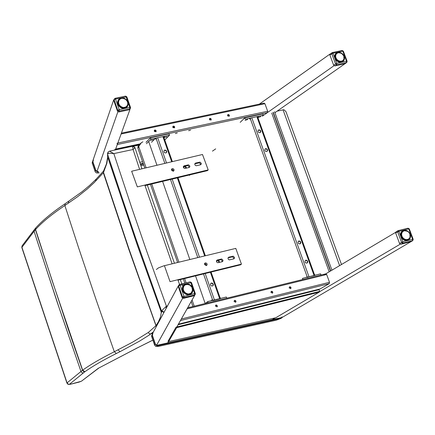 <?xml version="1.0" encoding="UTF-8"?>
<svg xmlns="http://www.w3.org/2000/svg" width="435" height="435" viewBox="0 0 435 435"><rect width="100%" height="100%" fill="white"/><g stroke="black" fill="none" stroke-linecap="round" stroke-linejoin="round"><path stroke-width="0.65" d="M152.864 340.099L138.847 347.13L152.881 340.148M138.847 347.13L98.914 367.966M98.446 368.168L81.649 381.044M81.046 381.343L70.296 384.29L68.409 384.252L67.05 382.909L66.974 383.197M69.464 384.279L83.368 372.931L81.916 372.703L80.959 371.495L67.05 382.909L21.929 247.314L34.077 231.322L56.92 301.373L80.986 371.479L60.302 311.362L37.296 241.3L34.104 231.295L35.561 229.511C42.277 222.111 52.048 214.118 64.864 205.532L77.479 196.805L87.44 188.866L94.15 182.662L103.329 172.755L128.803 249.315L156.268 326.576M84.939 371.713L82.639 370.185L80.986 371.479L81.758 372.556L82.77 372.953L83.406 372.904L84.939 371.713L83.482 371.485L82.519 370.283L68.578 330.062L38.655 239.674L35.453 229.631L35.773 227.891L35.561 229.511L51.825 279.727L82.639 370.185C90.137 364.758 100.697 358.609 114.318 351.73L96.026 299.492L78.441 247.297L64.864 205.532L65.206 203.672M85.032 371.648C92.465 366.308 102.916 360.256 116.384 353.486L114.318 351.73L132.724 342.106L148.34 332.432L148.971 333.411L149.961 333.955L152.538 333.52L151.521 336.184L152.147 335.521L152.533 333.536M166.034 308.393L166.415 306.164L161.766 310.623L163.99 312.199M161.766 310.623L161.63 311.259L163.87 312.422M148.34 332.432L156.067 325.608L129.005 249.037L103.519 172.445L106.825 163.419L107.548 159.112L107.592 154.246L133.724 232.665L161.532 311.025L160.488 317.066L158.449 321.71L156.067 325.608L156.437 326.266M107.537 153.191L107.592 154.246L108.038 153.642L109.582 153.207L113.823 153.604L109.522 151.168L132.506 146.285L133.088 149.499L135.002 147.759L135.209 148.4M182.939 286.872L180.302 279.613M174.419 263.257L147.318 185.049M141.908 168.818L135.002 147.759L132.762 146.356M21.864 247.64L22.006 245.954L21.826 247.531L66.936 383.11L68.088 384.355L70.03 384.35M34.077 231.322L34.262 229.756L34.077 231.322M161.635 311.259L161.456 312.689L137.585 245.992L107.673 157.013L106.444 163.924L103.465 171.211L103.519 172.445L103.813 170.678M22.25 245.596L34.468 229.506M95.646 181.134L96.097 179.198M95.939 179.35L103.715 170.879M107.809 153.827L108.244 151.864M132.544 146.28L134.73 147.22M277.117 111.142L283.881 109.696L285.936 111.577L341.47 264.458M138.107 148.841L137.906 148.199L138.721 146.546L141.342 142.707L142.887 141.832M138.721 146.546L146.117 167.823M151.739 183.989L178.916 262.169M184.614 278.552L186.104 282.842M192.123 300.161L194.222 306.202M92.225 163.087L93.307 160.743L92.981 160.749L92.943 161.885L95.869 170.422L96.586 171.27L98.375 171.912L98.408 171.591L97.522 171.488M96.586 171.27L96.831 171.026L95.869 170.422L95.64 170.612L98.027 172.2L98.375 171.912M156.149 345.069L156.399 344.824L155.17 344.351L152.147 335.521L152.756 334.194L152.419 334.189L152.386 335.358L155.409 344.183L156.149 345.069L157.954 345.673L281.075 318.251L281.989 317.528M329.882 55.027L332.976 53.2L332.318 52.564L331.91 52.755L331.753 53.706L335.494 63.831L336.652 64.712L336.723 63.325L333.623 65.147L329.882 55.027L330.176 53.978M341.992 50.58L343.367 51.194L347.097 61.248M346.695 62.537L344.732 63.825L334.928 65.919L333.623 65.147M346.733 62.515L347.114 61.297L346.537 61.237L336.723 63.325L332.976 53.2L342.785 51.134L346.537 61.237L346.461 62.618L346.891 61.552M338.348 52.689L338.028 52.7M338.484 52.597L339.208 52.673L338.212 52.782M340.105 52.804L339.789 52.608L340.29 52.717M340.322 52.749L340.795 52.95M341.214 53.103L341.937 53.57M342.046 53.625L342.709 54.234M343.106 54.69L343.606 55.419M343.639 55.56L343.998 56.305M343.987 56.479L344.21 57.224M344.264 57.757L344.237 58.149M344.15 58.622L344.063 59.035M343.427 60.204L342.198 61.411M341.872 61.683L342.796 60.802L341.519 61.911L342.111 61.058M341.154 62.064L342.019 61.009L341.067 62.123M341.296 61.313L340.583 62.189M340.355 62.248L341.203 61.221L339.996 62.232M339.561 62.178L340.328 61.253L339.164 62.091M338.702 61.955L339.43 61.09L338.849 61.074L338.294 61.792M337.832 61.569L338.555 60.753L337.984 60.628L337.435 61.335M337 61.03L337.739 60.242L337.196 60.025L336.641 60.726M336.255 60.351L336.984 59.818L336.75 59.291L335.945 59.997M335.624 59.568L336.353 59.051L336.212 58.486L335.38 59.176M335.135 58.714L335.874 58.198L335.836 57.616L334.961 58.301M334.803 57.828L335.57 57.289L335.635 56.719L334.705 57.42M334.635 56.963L335.603 56.191L335.499 55.729L334.607 56.583L335.396 55.816M334.607 56.18L335.793 54.989L334.635 55.887M334.993 55.104L334.803 55.484M334.836 55.56L336.114 54.147M335.526 54.462L336.483 53.527M336.005 54.136L336.217 53.815L336.184 54.119M335.265 54.832L336.652 53.532M336.82 53.255L337.212 53.016M337.62 52.814L338.093 52.744M125.416 96.189L126.134 96.793L129.809 107.347L129.793 108.772L130.538 107.902L130.495 107.418L129.809 107.347L119.195 109.604L117.776 110.316L119.185 111.034L119.195 109.604L115.525 99.028L114.922 98.353L114.111 99.74L115.525 99.028L126.824 96.864L130.446 107.336M118.847 111.974L129.445 109.718L129.793 108.772L119.185 111.034L118.847 111.974L117.472 111.175L113.812 100.61L113.905 99.762M130.375 108.358L129.445 109.718M125.53 96.119L114.943 98.348M124.089 108.315L125.302 107.07L123.855 108.206M123.681 108.358L124.432 107.527L124.035 107.336L123.105 108.342M121.86 108.081L122.523 107.173L121.914 107.151L121.425 107.923M124.965 107.972L126.096 106.651L125.802 107.07L123.458 107.565L121.501 107.048L121.229 106.629L120.511 107.456M121.012 107.733L121.593 106.825L120.609 106.51L120.408 106.037L119.668 106.831M120.049 107.135L120.734 106.298L119.821 105.814L119.707 105.308L118.94 106.075M119.261 106.439L119.978 105.623L119.179 104.987L119.157 104.471L118.353 105.227M118.608 105.634L119.364 104.824L118.706 104.074L118.782 103.557L117.934 104.329M118.108 104.748L118.913 103.938L118.429 103.106L118.597 102.622L117.678 103.427M117.776 103.845L118.652 103.008L118.353 102.133L118.614 101.687L117.591 102.627M117.613 102.97L118.581 102.067L118.826 100.806L117.689 102.133M117.738 102.22L119.228 100.017L118.015 101.252M118.059 101.382L120.424 98.729M118.548 100.469L119.342 99.572L118.51 100.556M119.647 99.267L121.305 98.392M120.881 98.517L122.757 98.234L124.568 98.767M122.79 98.25L125.481 99.278M123.768 98.424L125.128 98.979L126.661 100.349M125.595 99.321L127.221 101.203M126.71 100.474L127.613 102.133M127.634 102.149L127.808 103.106M127.738 102.665L127.803 104.074M127.759 103.552L127.705 104.607M127.7 104.574L127.368 105.477M127.363 105.324L125.753 107.429L126.808 106.281M126.851 106.238L124.845 107.934M124.584 108.152L123.844 108.223M395.665 232.997L398.879 231.333L398.145 230.626L397.628 231.822L401.505 242.306L402.669 243.17L402.761 241.811L399.537 243.469L395.665 232.997L396.241 231.757M407.905 228.25L409.308 228.897L413.174 239.321M411.129 241.545L400.858 244.242L399.537 243.469M410.716 241.789L412.733 240.642L413.19 239.353L412.625 239.364L412.532 240.718L402.669 243.17L400.858 244.242M404.169 230.806L404.403 230.599L403.974 230.719M404.43 230.604L404.865 230.566M406.295 230.708L405.333 230.539M405.36 230.555L405.757 230.583M407.203 231.056L408.041 231.545M408.046 231.583L408.704 232.192M408.797 232.252L409.639 233.421M409.672 233.546L410.042 234.34M409.813 233.845L410.265 235.297M410.221 236.754L410.297 236.254M410.172 236.683L410.134 237.178M409.955 237.63L409.928 237.331M409.765 238.043L408.552 239.973M408.922 238.918L407.519 240.06L408.764 239.147M406.681 240.424L407.089 240.289M408.199 239.38L406.578 240.365M406.333 240.484L407.323 239.756L406.921 239.609L405.882 240.566M406.502 239.712L405.697 240.539M406.372 239.837L405.48 240.511L406.475 239.756L406.024 239.582L405.094 240.424M404.642 240.289L405.491 239.473L404.898 239.451L404.24 240.131M403.783 239.902L404.604 239.141L404.023 239.011L403.392 239.669M402.957 239.353L403.778 238.63L403.223 238.402L402.598 239.049M402.206 238.663L403.038 237.972L402.544 237.657L401.896 238.298M401.576 237.853L402.364 237.407L402.223 236.836L401.326 237.445M401.081 236.955L401.875 236.526L401.831 235.939L400.901 236.526M400.744 236.026L401.554 235.591L401.619 235.003L400.646 235.591M400.575 235.096L401.423 234.634L401.597 234.073L400.553 234.683M400.564 234.231L401.761 233.193L400.602 233.867M400.765 233.72L401.924 232.306L400.706 233.464L401.712 232.698L401.684 233.078M401.173 232.877L402.446 231.627L401.162 232.703L402.168 231.937L402.07 232.29M401.739 232.159L403.142 231.077M402.554 231.594L402.989 231.387L402.614 231.627M403.56 230.86L404.05 230.762M190.051 281.896L190.818 282.603L194.624 293.543L194.592 294.941L195.32 294.18L195.299 293.538L194.624 293.543L182.477 296.866L183.913 297.6L183.94 296.202L180.139 285.235L179.465 284.479L178.638 285.322L178.676 285.904L180.139 285.235L191.492 282.598L195.255 293.484M183.494 298.345L194.168 295.691L194.592 294.941L183.913 297.6L183.494 298.345L182.102 297.545L178.306 286.594L178.622 285.452M195.032 294.68L194.168 295.691M188.823 294.56L190.106 293.446L188.714 294.506M188.442 294.609L187.887 294.751L189.214 293.712L187.615 294.587M186.506 294.495L187.3 293.636L186.686 293.614L186.077 294.337M191.661 292.505L189.725 294.174L190.9 292.989L190.601 293.418L188.241 294.006L186.267 293.516L185.99 293.098L185.169 293.859M185.587 294.103L186.359 293.293L185.359 292.978L185.158 292.505L184.326 293.223M184.706 293.538L185.484 292.771L184.56 292.271L184.44 291.76L183.597 292.445M183.918 292.82L184.717 292.081L183.902 291.423L183.88 290.895L183.004 291.559M183.26 291.983L184.092 291.265L183.418 290.477L183.488 289.955L182.58 290.607M182.754 291.053L183.63 290.352L183.124 289.476L183.298 288.976L182.33 289.639M182.423 290.091L183.352 289.384L183.043 288.459L183.304 288.003L182.249 288.709M182.265 289.134L183.276 288.4L183.51 287.078L182.298 288.264M182.417 287.823L182.401 288.535L182.303 288.226L183.401 287.448L183.858 286.11L182.618 287.345M183.418 286.948L182.51 287.714M182.689 287.54L184.478 285.523L183.135 286.524M184.462 285.398L182.896 286.877M183.14 286.66L185.082 284.843M184.679 285.11L185.968 284.463M185.283 284.887L186.93 284.289M186.474 284.338L186.903 284.278L186.528 284.376M187.904 284.305L187.447 284.267L187.92 284.321M188.464 284.425L189.845 284.979L191.411 286.371M189.432 284.784L189.839 285.001M191.117 286.002L191.449 286.518M192.014 287.263L192.384 288.215M192.564 289.362L192.346 288.4L192.591 289.221M192.607 289.775L192.585 290.232M192.139 291.564L191.96 292.086M191.427 292.766L191.672 292.363M186.963 284.403L189.796 285.072L191.9 287.269L192.482 290.156L191.351 292.842M115.057 149.993L114.758 149.586L114.574 150.097M176.648 327.675L176.061 327.163L168.013 341.296L168.617 341.589L176.648 327.675L319.105 292.179L319.703 291.39L176.061 327.163M319.105 292.179L275.79 317.74M178.089 324.755L319.089 289.688L319.703 291.39M317.322 289.666L317.474 290.091M212.454 151.135L215.684 148.873M117.102 143.197L117.319 144.502L267.4 112.627L262.408 116.129L334.026 65.69M259.32 104.128L329.784 54.212M345.336 63.488L274.898 112.692M129.989 109.381L115.514 149.428M113.818 100.006L113.921 99.718M96.82 171.912L117.89 111.741M92.921 160.537L113.736 99.756M155.833 131.805L155.616 130.538L154.349 130.342M154.278 131.158L154.409 130.266L154.947 129.978L155.79 130.261L156.192 131.065L156.002 131.653L154.278 131.158M210.948 120.158L210.752 118.913L209.512 118.684M209.436 119.494L209.578 118.597L210.11 118.336L211.095 118.809L211.231 119.842L209.436 119.494L210.942 119.174M229.066 116.324L228.875 115.09L227.646 114.851M227.576 115.666L227.712 114.764L228.244 114.503L229.066 114.813L229.441 115.618L229.24 116.183L227.576 115.666M174.332 127.895L174.125 126.639L172.864 126.433M172.793 127.243L172.923 126.351L173.462 126.074L174.299 126.357L174.696 127.161L174.5 127.749L172.793 127.243M188.621 130.712L190.541 130.185L188.621 130.712M175.31 133.545L177.235 133.018L175.31 133.545M267.4 112.627L267.666 111.257L264.931 103.704L263.991 103.187M139.798 143.941L115.639 149.091L117.319 144.502M323.906 274.958L395.632 232.344M272.223 319.66L275.214 317.893L272.223 319.66M319.703 291.635L400.211 244.182M410.754 241.778L281.527 317.806M167.725 342.916L168.475 341.605L167.725 342.916M194.706 295.327L176.822 326.979M152.337 333.901L178.47 285.637M182.526 298.127L182.809 298.285M156.366 345.667L182.602 298.339M215.635 305.234L216.913 305.571L216.962 306.892M215.488 306.196L217.141 306.767L217.408 305.963L216.287 304.94L215.7 305.163L215.488 306.196M271.081 291.548L272.332 291.907L272.37 293.206M270.94 292.505L272.549 293.087L272.827 292.298L272.37 291.499L271.522 291.281L270.94 292.505M289.308 287.046L290.547 287.415L290.585 288.704M289.166 288.003L290.765 288.584L291.042 287.807L290.591 287.008L289.748 286.785L289.166 288.003M234.247 300.639L235.514 300.987L235.563 302.298M234.101 301.602L235.743 302.173L236.009 301.379L235.542 300.574L234.683 300.373L234.101 301.602M325.685 273.892L326.669 274.49L329.496 282.299L329.213 283.653L320.084 288.96M211.992 300.531L212.459 299.546L212.737 300.346L203.498 273.914M210.921 300.797L212.459 299.546M166.523 163L157.682 137.721L155.143 138.618L156.475 139.428L156.121 138.412L164.854 163.391M155.143 138.618L151.527 142.272M163.669 136.807L164.506 136.628L163.973 137.683M163.892 137.851L163.533 136.835M220.931 298.334L220.094 297.828M212.769 285.86L213.117 285.05L212.715 283.832L211.6 283.207L210.73 283.392M173.26 171.276L172.777 169.954L171.472 169.422M166.3 152.75L166.518 151.619L166.05 150.776L164.914 150.254L164.082 150.505M206.233 265.622L205.837 264.23L204.526 263.61M212.824 300.596L220.376 298.638M157.682 137.721L162.88 136.617L171.7 161.776M210.475 284.865L210.774 283.348L211.649 283L212.617 283.315L213.346 284.506L213.161 285.463L212.226 286.051L211.176 285.773L210.475 284.865M163.913 151.815L164.125 150.456L164.941 150.037L166.197 150.477L166.784 151.695L166.485 152.576L165.539 153L164.457 152.598L163.913 151.815M172.363 161.619L163.625 136.682L162.88 136.617M153.511 139.662L150.853 140.38L153.511 139.662M166.937 136.802L164.289 137.52L166.937 136.802M146.013 142.321L150.515 137.759L169.052 133.817L169.536 135.198L150.999 139.146L146.492 143.702M150.515 137.759L150.999 139.146M164.968 139.76L169.536 135.198M208.126 302.782L207.707 301.585L226.341 297.007L226.76 298.198M205.402 303.451L207.707 301.585M183.505 167.687L183.815 166.763L185.082 166.387L186.153 167.122L186.452 168.138M186.071 168.231L185.179 166.926L183.717 166.893M190.057 174.805L189.437 175.387M217.892 260.309L219.142 261.022L219.447 262.403M219.099 262.484L218.375 260.962L216.799 260.782M216.532 261.783L217.114 260.5M315.293 275.165L314.483 274.681M257.607 116.836L258.417 116.656L257.911 117.684M257.825 117.863L257.466 116.868M307.398 277.405L308.981 276.747L251.794 117.76L249.298 118.657L250.609 119.446L250.25 118.45L307.311 277.166L307.028 276.377L306.583 277.345M307.181 262.968L307.431 261.5L307.126 260.967L306.104 260.358L305.207 260.516M267.095 151.309L267.275 149.977L266.954 149.433L266.079 148.873L264.975 149.042M260.342 132.501L260.511 131.196L260.19 130.647L259.309 130.087L258.2 130.266M300.28 243.747L300.52 242.306L300.21 241.773L299.372 241.207L298.279 241.333M308.981 276.747L314.761 275.458M251.794 117.76L256.857 116.651L314.07 275.469M298.046 242.768L298.334 241.278L298.867 240.985L300.128 241.262L300.846 242.425L300.667 243.361L299.758 243.921L298.736 243.649L298.046 242.768M258.031 131.571L258.243 130.212L259.048 129.82L260.277 130.272L260.837 131.479L260.527 132.332L259.608 132.729L258.754 132.468L258.031 131.571M264.795 150.369L265.018 148.987L265.834 148.607L267.057 149.075L267.601 150.292L267.286 151.141L266.361 151.527L265.513 151.266L264.795 150.369M304.957 261.979L305.256 260.467L306.115 260.141L307.061 260.473L307.762 261.647L307.572 262.582L306.659 263.137L305.642 262.86L304.957 261.979M314.706 275.311L257.563 116.705L256.857 116.651M245.068 120.419L247.749 119.451M258.151 117.548L260.821 116.58M240.185 122.349L244.796 117.831L262.849 113.878L263.333 115.231L245.286 119.19L244.796 117.831M321.008 275.018L320.579 273.838L302.439 278.384L302.836 279.487M200.475 164.794L196.348 165.757L195.386 165.425L194.798 164.55L194.907 163.593L195.609 163.065L199.986 162.125L201.285 163.321L201.177 164.278L200.475 164.794L200.258 163.544L199.127 162.859L194.809 163.816M171.52 170.243L171.716 168.959L172.472 168.584L173.619 168.998L174.147 170.128L173.304 171.27L171.52 170.243M173.315 171.265L172.923 169.813L171.488 169.367M189.029 167.524L184.636 168.47L183.548 167.763L183.293 166.779L184.152 165.795L188.545 164.849L189.845 166.04L189.742 166.996L189.029 167.524M189.056 167.518L188.823 166.262L187.692 165.583L183.342 166.545M137.329 186.887L208.202 169.906L202.492 154.496L131.647 171.243L137.329 186.887M208.202 169.906L207.408 170.645L145.018 185.604M233.693 258.923L229.272 259.896L228.342 259.363L227.962 258.107L228.815 257.167L233.231 256.199L234.536 257.466L234.367 258.455L233.693 258.923M233.655 258.934L233.497 257.612L232.344 256.867L228.032 257.841M204.537 264.562L204.798 263.186L205.586 262.86L206.723 263.349L207.158 264.208L207.006 265.089L206.32 265.6L204.537 264.562M206.277 265.611L205.989 264.105L204.542 263.567M222.165 261.739L217.728 262.713L216.793 262.185L216.407 260.924L217.266 259.983L221.703 259.004L223.008 260.271L222.84 261.261L222.165 261.739M222.133 261.745L221.98 260.424L220.822 259.679L216.483 260.657M156.355 269.493L158.476 267.868L163.68 265.872L235.792 248.39L241.43 264.127L240.609 264.801L178.002 280.178M164.425 265.682L170.031 281.657L241.43 264.127M188.023 307.344L188.089 307.708M136.617 348.196L139.08 347.065M70.296 384.29L79.099 382.099M116.384 353.486L120.103 351.643L118.01 349.898M120.103 351.643L139.407 341.219L149.113 335.124L153.446 331.834M167.355 305.935L166.415 306.164L146.894 251.696L131.876 208.12L113.823 153.604L133.088 149.499L139.608 169.362M144.844 185.087L172.113 263.817M177.844 279.738L179.557 284.457M35.958 227.69L35.773 227.891C42.586 220.344 52.379 212.28 65.147 203.71M35.828 227.831L34.441 229.533M68.697 201.367L68.344 203.237M108.75 157.834L108.473 159.471M283.054 109.843L339.594 265.578M148.678 141.495L156.964 165.256M162.592 181.39L189.845 259.521M195.543 275.866L205.184 303.505M271.744 113.067L329.181 271.804M273.033 112.491L330.431 271.059M273.251 112.284L330.676 270.913M274.539 111.708L331.927 270.162M93.405 159.955L92.981 160.749M140.467 164.452L143.376 163.935M143.273 163.647L140.369 164.158M95.145 171.613L92.155 162.88L93.003 160.297L92.715 162.076L95.64 170.612L95.075 171.412L95.569 172.298L96.679 172.994L99.262 172.885L97.821 172.88L98.027 172.2M143.74 164.99L140.815 165.512M140.287 163.913L143.186 163.402M153 333.194L152.419 334.189M282.059 316.876L280.684 318.502L276.698 320.035L158.46 346.39L157.247 346.412L157.987 345.357L157.1 345.281L281.44 317.61M281.113 317.947L157.987 345.357M281.461 318.099L280.684 318.502M158.514 346.429L155.725 346.374L154.545 345.004L155.17 344.351L157.584 345.923M276.459 320.133L158.742 346.331M151.576 336.337L154.594 345.151M281.081 318.349L276.698 320.035M344.221 56.278L344.553 58.518L343.9 60.508L342.383 61.862L340.311 62.303L338.087 61.743L336.152 60.296L334.896 58.252L334.564 56.006L335.222 54.016L336.739 52.668L338.816 52.227L341.035 52.787L342.965 54.234L344.221 56.278M344.732 63.825L346.461 62.618L336.652 64.712L334.928 65.919M342.405 61.215L340.996 62.21M334.673 55.604L335.804 54.196M343.846 59.579L342.954 61.411M335.564 53.695L338.305 52.771M344.112 56.327L344.406 58.85L343.427 60.971L340.703 62.248L338.517 61.9L335.733 59.742L334.743 57.632L334.7 55.457L335.603 53.646C338.892 51.395 341.731 52.287 344.112 56.327M338.571 52.689L341.557 53.353L343.791 55.93L343.976 58.921L343.112 60.307L342.019 61.009L340.328 61.253L338.555 60.753L337.011 59.595L335.967 57.98L335.603 56.191L335.978 54.533L337.027 53.293L338.571 52.689M342.78 54.283L343.057 54.603M336.451 53.559L335.548 54.429M341.866 61.688L342.856 60.552M340.377 61.449L339.827 62.216M339.496 61.264L339.006 62.053M338.756 61.971L339.452 61.308L338.756 61.971M337.903 61.607L338.849 61.074L338.158 61.732M337.081 61.09L337.984 60.628L337.321 61.259M336.337 60.438L336.984 59.818L337.196 60.025L336.549 60.644M335.7 59.677L336.353 59.051L335.88 59.91M335.2 58.845L335.874 58.198L335.331 59.095M335.624 57.578L334.939 58.236L335.57 57.289L334.847 57.98M335.412 56.691L334.656 57.132M334.602 56.354L335.515 55.729M117.836 104.215L117.559 101.866L118.336 99.773L120.011 98.353L122.251 97.88L124.617 98.451L126.639 99.947L127.917 102.078L128.194 104.422L127.422 106.515L125.753 107.94L123.507 108.418L121.137 107.847L119.114 106.347L117.836 104.215M113.812 100.61L114.111 99.74L117.776 110.316L117.472 111.175M117.591 102.236L118.76 100.229M126.248 106.907L124.394 108.299M118.467 99.735L121.398 98.435M127.662 104.775L126.77 107.14L127.259 106.586C123.687 109.446 120.56 108.663 117.885 104.226L117.619 101.882L118.418 99.805L120.093 98.43L122.322 98L124.649 98.598L126.623 100.11L127.841 102.23L128.069 104.541L127.259 106.586L125.508 107.972L123.197 108.348L121.343 107.891L119.228 106.401L117.89 104.221L117.624 101.877L118.418 99.805M124.443 107.521L123.714 108.358M122.588 107.369L122.882 107.429L122.208 108.184M122.8 108.304L123.458 107.565L122.996 107.516L122.365 108.223M120.93 107.69L121.501 107.048L121.914 107.151L121.283 107.864M124.72 98.783L126.275 99.958M127.129 105.868L126.884 106.145L127.134 105.868M124.53 107.401L124.932 107.418L123.997 108.266M123.583 107.472L123.986 107.57L123.284 108.353M121.93 108.103L122.572 107.385M120.136 107.206L120.745 106.526L121.001 106.695L120.392 107.38M119.353 106.531L119.957 105.857L120.18 106.069L119.576 106.749M118.69 105.748L119.304 105.058L118.875 105.993M118.173 104.895L118.82 104.166L118.309 105.156M117.825 104.008L118.521 103.215L118.608 103.492M117.722 103.323L118.478 102.513M118.064 101.393L118.771 100.702M119.157 99.898L118.266 100.838M127.591 102.307L127.662 102.595M125.4 107.701L124.78 107.929M125.416 107.13L124.796 107.913M122.844 108.31L123.518 107.554M122.985 108.326L123.54 107.537M398.879 231.333L408.742 228.902L412.625 239.364L402.761 241.811L398.879 231.333M410.243 234.237L410.602 236.569L409.96 238.674L408.449 240.125L406.366 240.647L404.12 240.125L402.157 238.663L400.869 236.558L400.51 234.22L401.157 232.121L402.669 230.67L404.757 230.153L406.997 230.68L408.954 232.138L410.243 234.237M408.046 239.685L406.339 240.588M400.727 233.28L402.266 231.763M401.907 231.322L404.267 230.686M410.129 234.286L410.461 236.836L409.58 239.043L407.187 240.506L404.99 240.408L402.902 239.326L400.836 236.368L400.57 234.079L401.967 231.268C405.257 229.408 407.981 230.414 410.129 234.286M405.148 230.686L404.316 230.664M404.534 230.713L407.551 231.322L408.764 232.301L409.835 233.959L410.047 237.075L409.422 238.293L408.095 239.315L406.393 239.614L404.604 239.141L403.038 237.972L401.973 236.314L401.587 234.449L401.945 232.709L402.989 231.387L404.534 230.713M404.262 230.789L403.501 230.898M407.367 239.636L406.54 240.343M405.523 239.674L404.925 240.381M404.626 239.342L404.898 239.451L404.093 240.06M403.843 239.935L404.61 239.353L403.843 239.935M403.033 239.408L404.023 239.011L403.267 239.582M402.283 238.739L403.223 238.402L402.5 238.956M401.646 237.956L402.364 237.407L402.544 237.657L401.82 238.201M401.141 237.086L401.875 236.526L401.277 237.352M400.787 236.172L401.554 235.591L400.874 236.444M401.407 234.943L400.635 235.531L401.423 234.634L400.597 235.259M401.374 234.025L400.553 234.65M400.553 234.405L401.494 233.954M401.733 233.051L400.624 233.851M400.749 233.731L400.912 233.073L402.13 232.268M402.707 231.605L401.451 232.382M403.424 231.11L401.728 232.17M182.521 290.596L182.216 288.149L182.977 285.936L184.657 284.403L186.914 283.848L189.307 284.376L191.356 285.887L192.667 288.084L192.971 290.526L192.216 292.739L190.541 294.277L188.284 294.838L185.886 294.31L183.831 292.793L182.521 290.596M178.306 286.594L178.676 285.904L182.477 296.866L182.102 297.545M182.303 287.97L183.934 285.762M190.606 293.489L188.203 294.772M183.597 285.306L187.262 284.414M187.132 284.419L187.441 284.267M192.118 291.472L191.025 293.87L191.558 293.402C187.936 295.778 184.94 294.843 182.569 290.602L182.33 287.763L183.537 285.371L185.446 284.185L188.959 284.359L191.052 285.746L192.449 287.856L192.689 291.428L191.558 293.402C189.399 296.191 186.403 295.256 182.575 290.596L182.336 287.758L183.537 285.371M189.323 293.799L189.725 293.81L188.85 294.566L190.166 293.641M186.762 294.571L187.659 293.875L186.827 294.593M187.42 294.712L188.241 294.006L187.001 294.636M186.082 284.517L186.354 284.419M190.323 285.322L190.688 285.61M191.34 292.853L190.47 293.603M190.215 293.494L189.578 294.147M188.366 293.908L188.774 293.995L187.605 294.593M186.724 294.56L187.322 293.859M186.403 293.5L186.686 293.614L185.924 294.272M185.658 294.142L186.392 293.505M184.788 293.598L185.756 293.163L185.044 293.777M184.005 292.907L184.696 292.309L184.918 292.527L184.228 293.13M183.336 292.097L184.032 291.493L184.212 291.749L183.521 292.347M182.82 291.194L183.532 290.575L182.956 291.472M183.287 289.895L182.553 290.531M182.466 290.248L183.222 289.59L183.309 289.873M182.281 289.313L183.168 288.856L182.287 289.367M182.347 288.361L183.217 287.867M182.673 287.551L183.439 286.953M185.517 284.62L186.289 284.539M192.531 289.389L192.542 289.688M190.106 293.913L189.725 294.174M188.268 294.006L187.458 294.718L188.311 293.984M133.382 146.285L138.694 145.149M139.39 144.333L114.758 149.586M139.749 162.282L142.62 161.776L139.744 162.26M168.617 341.589L275.774 317.767L168.726 341.557M154.273 131.147L155.828 130.821M172.787 127.237L174.326 126.911M227.57 115.656L229.066 115.34M229.201 115.84L227.875 116.123M211.084 119.674L209.735 119.957M174.468 127.417L173.092 127.705M155.964 131.326L154.577 131.62M121.169 133.975L264.931 103.704M267.666 111.257L117.852 143.039M215.581 305.305L216.217 305.147M234.188 300.715L234.818 300.558M271.021 291.624L271.63 291.472M289.248 287.127L289.846 286.98M181.373 318.996L329.496 282.299M329.213 283.653L180.498 320.535M326.669 274.49L187.18 308.817M178.421 324.173L320.356 288.889M170.482 179.497L197.789 257.596M214.422 299.933L205.179 273.501M199.475 257.188L172.157 179.095M177.333 177.855L204.684 255.927M210.393 272.223L219.653 298.649M194.826 163.81L195.609 163.065M198.708 162.886L199.496 162.146M183.374 166.534L184.152 165.795M187.273 165.61L188.05 164.865M228.049 257.808L228.815 257.167M231.909 256.895L232.725 256.215M216.494 260.63L217.266 259.983M220.387 259.706L221.197 259.026M189.448 306.985L189.442 307.376M98.908 367.972L136.846 348.13M98.952 367.945L81.644 381.049M81.497 381.152L79.105 382.099M161.63 311.253L137.59 243.834L111.224 165.43L107.586 154.218L108.016 152.125L109.522 151.168M95.879 179.421L89.512 185.511L81.97 191.786L65.163 203.7M141.342 142.707L138.515 145.415L137.922 146.769L137.906 148.199L144.828 168.127M150.45 184.299L177.621 262.484M183.314 278.873L184.804 283.163M191.248 301.694L192.922 306.523M140.842 165.594L143.767 165.072M281.559 318.039L282.01 317.523M332.34 52.564L342.127 50.503L343.346 51.145M330.132 54.011L332.318 52.564M343.003 61.373L341.747 62.047L339.626 62.189L336.538 60.634L334.749 57.621L334.705 55.452L335.603 53.646M340.79 52.945L340.3 52.722M341.045 53.086L342.443 53.989M342.437 54.005L343.112 54.734M343.106 54.745L343.873 55.908M343.998 56.468L343.873 55.914M343.965 56.496L344.161 56.827M344.194 57.376L344.161 56.838M344.205 58.268L344.264 57.768M344.08 58.339L344.063 59.051M343.846 59.187L343.889 59.492M341.132 62.096L340.746 62.238M341.138 62.085L342.122 61.085M340.377 62.248L341.296 61.335M334.607 56.55L335.537 55.713M334.852 55.642L335.004 55.087M337.321 53.026L336.842 53.233M113.752 100.197L114.922 98.353M130.478 107.363L126.824 96.864M126.802 96.815L125.546 96.113M130.538 107.902L130.495 107.418M123.719 108.358L124.492 107.499M118.837 100.67L117.727 102.236M118.054 101.404L118.244 100.855M120.751 98.734L120.033 98.957M122.556 98.381L123.594 98.451M126.705 100.49L126.378 99.985M126.699 100.501L127.248 101.208M127.558 102.334L127.825 103.122M127.776 104.172L127.841 103.66M127.618 104.264L127.711 104.596M126.177 106.836L125.362 107.739M124.595 108.136L125.443 107.075M398.161 230.626L408.008 228.201M395.986 231.866L398.145 230.626M410.961 241.681L412.701 240.658M409.297 228.864L408.019 228.196M408.623 239.93L407.193 240.501L405.001 240.403L402.038 238.467L400.586 235.21L400.814 232.997L401.967 231.268M406.083 230.773L405.763 230.583M407.584 231.241L407.187 231.028M408.802 232.219L408.046 231.55M409.128 232.709L408.802 232.225M409.123 232.72L409.803 233.845M410.02 234.514L410.287 235.319M410.156 236.439L410.238 236.787M410.085 237.276L410.238 236.798M407.127 240.272L406.524 240.354M406.306 240.517L407.399 239.593M405.502 240.511L406.475 239.756M400.553 234.639L401.462 233.965M401.152 232.894L401.429 232.399M178.263 286.023L179.465 284.479L190.138 281.853L191.476 282.56M195.288 293.5L191.492 282.598M195.32 294.18L195.299 293.538M189.268 293.913L188.339 294.691M183.091 288.911L182.292 289.405M182.841 286.926L182.635 287.464M185.218 284.854L184.701 285.099M188.23 284.512L189.258 284.778M190.742 285.735L191.112 285.996M191.993 287.421L192.373 288.378M192.487 289.416L192.553 290.346M192.422 290.417L192.504 290.781M191.96 292.092L192.172 291.711M275.779 317.767L319.279 292.097M121.479 133.132L264.159 103.106M139.738 143.996L115.623 149.14M325.815 273.838L187.773 307.79M178.404 324.2L320.231 288.943M220.322 298.486L211.062 272.054M205.353 255.764L177.997 177.697"/></g></svg>

